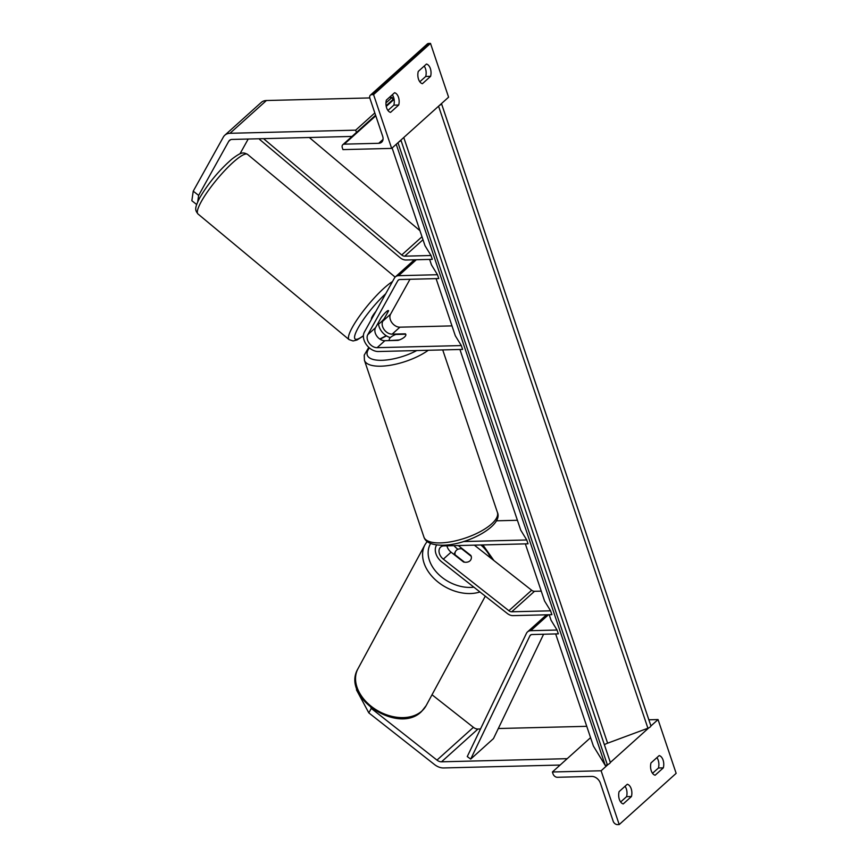 <?xml version="1.0" encoding="UTF-8"?>
<svg xmlns="http://www.w3.org/2000/svg" width="868" height="868" viewBox="0 0 868 868"><rect width="100%" height="100%" fill="white"/><g stroke="black" fill="none" stroke-linecap="round" stroke-linejoin="round"><path stroke-width="1.3" d="M388.441 310.625A8.713 1.454 128.2 0 0 386.141 311.905A8.713 1.454 128.2 0 0 381.269 317.406L375.529 327.713A8.713 6.195 -132 0 0 376.842 336.122A8.713 6.195 -132 0 0 384.86 340.712L398.086 340.375A8.713 3.179 -18.6 0 0 405.812 334.43A8.713 3.179 -18.6 0 0 405.378 333.822L392.152 334.147A8.713 6.195 48 0 1 384.123 329.569A8.713 6.195 48 0 1 382.821 321.16L384.123 318.816M436.083 278.628L455.309 335.764L461.32 345.572L462.611 349.413L378.415 351.518A13.063 9.288 48 0 1 366.372 344.639A13.063 9.288 48 0 1 364.408 332.021L394.441 278.064A8.713 6.195 48 0 1 395.363 276.892A8.713 6.195 48 0 1 398.607 275.688L437.472 274.722L431.472 264.914L429.617 259.413M451.989 325.891L399.898 327.182A8.713 6.195 48 0 1 391.869 322.603A8.713 6.195 48 0 1 390.557 314.194L409.989 279.279M461.32 345.572L377.124 347.677A8.713 6.195 48 0 1 369.095 343.088A8.713 6.195 48 0 1 367.782 334.679L397.815 280.711A4.351 3.092 48 0 1 398.282 280.136A4.351 3.092 48 0 1 399.898 279.529L438.774 278.563L437.472 274.722M390.35 337.598A13.063 9.288 48 0 1 378.513 324.014M398.716 105.017L390.524 112.384A8.713 5.23 -91.4 0 1 386.379 100.091L394.582 92.724A8.713 5.23 88.6 0 1 398.466 97.227A8.713 5.23 88.6 0 1 398.716 105.017L393.844 105.136A8.713 5.23 -91.4 0 0 393.605 97.346A8.713 5.23 -91.4 0 0 392.303 94.775M430.604 76.341A8.713 5.23 88.6 0 0 430.354 68.55A8.713 5.23 88.6 0 0 426.459 64.037L418.267 71.415A8.713 5.23 -91.4 0 0 422.401 83.708L430.604 76.341L425.732 76.46L419.808 81.776M424.181 66.087A8.713 5.23 -91.4 0 1 425.483 68.67A8.713 5.23 -91.4 0 1 425.732 76.46M373.565 94.612L391.663 148.395L342.947 149.611L342.307 147.69A3.917 2.788 48 0 1 342.817 144.696A3.917 2.788 48 0 1 344.271 144.153L378.719 143.296A7.834 5.577 -132 0 0 381.638 142.211A7.834 5.577 -132 0 0 382.658 136.222L369.855 98.192A3.917 2.788 48 0 1 370.365 95.198A3.917 2.788 48 0 1 371.819 94.655L373.565 94.612L430.495 43.4L448.593 97.183L391.663 148.395M387.931 110.464L393.844 105.136M370.365 95.198L427.295 43.986A3.917 2.788 48 0 1 428.749 43.443L430.495 43.4M389.298 339.985L389.504 340.592L399.334 339.952A8.713 3.179 -18.6 0 0 405.812 334.43A8.713 3.179 -18.6 0 0 405.714 334.213L395.775 334.462A8.713 3.179 -18.6 0 0 389.298 339.985A8.713 3.179 -18.6 0 0 389.396 340.191M196.667 204.512L191.85 200.725L193.238 191.155L223.336 137.09A13.931 9.906 48 0 1 224.812 135.224L261.246 102.446A13.931 9.906 48 0 1 266.433 100.514L369.779 97.932M239.969 153.842L248.205 139.032M224.812 135.224A13.931 9.906 48 0 1 229.998 133.292L355.685 130.157L356.455 132.435M193.238 191.155L198.642 195.408L228.729 141.332A6.966 4.948 48 0 1 229.467 140.399A6.966 4.948 48 0 1 232.06 139.433L351.996 136.439M389.331 97.444L392.119 97.379L385.956 102.912M374.813 112.938L355.685 130.157M392.889 99.657L392.119 97.379M198.642 195.408L197.698 201.875M377.504 324.176A8.713 1.682 129.7 0 0 379.956 323.015A8.713 1.682 129.7 0 0 384.209 318.708L388.625 310.777A8.713 1.682 129.7 0 0 388.625 310.766A8.713 1.682 129.7 0 0 386.141 311.905M375.866 311.438A8.713 1.682 129.7 0 0 371.537 319.218M432.014 694.758L473.407 727.33A6.966 4.948 -132 0 0 477.953 729.033L480.514 728.968M356.932 688.986L356.455 689.843L368.813 712.867L371.287 708.429L436.973 760.108A6.966 4.948 -132 0 0 441.519 761.811L567.205 758.675L590.565 737.659L552.406 771.988L553.046 773.909A3.917 2.788 -132 0 0 557.343 777.283L591.792 776.426A7.834 5.577 48 0 1 600.385 783.186L613.177 821.226A3.917 2.788 -132 0 0 617.474 824.6L619.21 824.557L601.112 770.773L552.406 771.988M368.813 712.867L434.499 764.545A13.931 9.906 -132 0 0 443.581 767.952L560.12 765.044M498.319 728.523L586.746 726.321M371.287 708.429L370.842 707.583M453.91 554.413L455.526 551.43A8.713 6.184 -151.6 0 0 455.092 554.793L454.886 555.184M455.526 551.43A8.713 6.184 -151.6 0 1 456.438 550.258A8.713 6.184 -151.6 0 1 461.635 548.76L471.27 556.345A8.713 6.184 -151.6 0 1 470.847 559.708A8.713 6.184 -151.6 0 1 469.935 560.88A8.713 5.957 -150.9 0 1 463.588 562.03L451.078 552.189A8.713 6.195 48 0 1 446.933 545.831M455.092 554.793L464.499 562.193M631.437 796.542L623.246 803.92A8.713 5.23 88.6 0 1 619.112 791.616L627.304 784.249A8.713 5.23 -91.4 0 1 631.199 788.752A8.713 5.23 -91.4 0 1 631.437 796.542L626.577 796.661A8.713 5.23 88.6 0 0 626.327 788.871A8.713 5.23 88.6 0 0 625.025 786.3M663.326 767.865L655.123 775.232A8.713 5.23 88.6 0 1 650.989 762.939L659.192 755.572A8.713 5.23 -91.4 0 1 663.076 760.075A8.713 5.23 -91.4 0 1 663.326 767.865L658.454 767.985A8.713 5.23 88.6 0 0 658.204 760.194A8.713 5.23 88.6 0 0 656.902 757.623M650.881 726.006L658.042 719.561L676.15 773.345L619.21 824.557M648.863 727.818L610.302 762.505M608.284 764.328L601.112 770.773M620.653 801.989L626.577 796.661M658.454 767.985L652.53 773.301M658.042 719.561L648.863 719.789M436.712 544.963A13.063 9.288 -132 0 0 441.779 561.921L507.335 613.502A8.713 6.195 -132 0 0 513.01 615.629L551.885 614.663L550.583 610.822L511.719 611.788A4.351 3.092 -132 0 1 508.876 610.725L443.331 559.144A8.713 6.195 -132 0 1 440.597 547.122A8.713 6.195 -132 0 1 443.841 545.907L528.037 543.813L526.746 539.972L463.501 541.545M458.261 545.549A8.713 6.195 -132 0 0 458.358 545.625L470.879 555.477A8.713 5.957 -150.9 0 1 471.129 556.236M474.34 545.147L531.65 590.24A4.351 3.092 -132 0 0 534.493 591.303L541.252 591.141M525.346 543.878L544.572 601.014L550.583 610.822M459.931 349.478L520.735 530.153L526.746 539.972M517.404 520.279L496.344 520.811M470.792 559.806A8.713 5.957 -150.9 0 1 469.935 560.88M454.007 545.657A13.063 9.288 -132 0 0 456.818 548.402L457.946 549.292M263.546 138.652L401.721 254.975A4.351 3.092 -132 0 0 404.716 256.168L431.016 255.507L425.005 245.698L392.119 147.983M259.955 138.739L259.554 139.368L400.029 257.633A8.713 6.195 -132 0 0 406.007 260.009L432.307 259.348L431.016 255.507M309.301 137.502L419.938 230.66M532.041 634.53L558.341 633.868L557.05 630.027L530.749 630.689A8.713 6.195 48 0 0 527.516 631.893A8.713 6.195 48 0 0 526.453 633.315L467.255 756.56L470.706 759.088L529.892 635.843A4.351 3.092 48 0 1 530.424 635.126A4.351 3.092 48 0 1 532.041 634.53M549.194 614.728L551.039 620.219L557.05 630.027M470.706 759.088L493.469 738.603L543.596 634.237M610.28 762.234L400.907 140.084L610.226 762.126A3.917 1.432 161.4 0 1 610.28 762.234A3.917 1.432 161.4 0 1 607.329 764.73L605.289 765.489L593.397 746.068L555.661 633.933M605.289 765.489L396.231 144.283M441.421 103.628A3.917 1.432 161.4 0 1 439.403 105.451M441.476 103.596L650.805 725.626A3.917 1.432 161.4 0 1 650.859 725.735A3.917 1.432 161.4 0 1 647.908 728.23L607.611 743.182A7.834 2.864 -18.6 0 0 604.388 744.722M400.842 140.139A3.917 1.432 161.4 0 1 398.824 141.951M390.557 314.194L382.821 321.16M399.898 327.182L392.152 334.147M416.325 259.749L398.607 275.688M384.86 340.712L377.124 347.677M398.911 279.735L397.815 280.711M375.529 327.713L367.782 334.679M428.749 43.443L371.819 94.655M394.094 99.343L386.238 106.406M375.779 115.813L344.271 144.153M383.027 139.422L378.719 143.296M428.282 350.271A38.756 14.159 161.4 0 1 380.911 366.188A38.756 14.159 161.4 0 1 364.441 360.318L364.224 355.153L368.781 347.363M386.531 335.927A34.405 12.575 -18.6 0 0 380.151 339.258M369.421 347.938A34.405 12.575 -18.6 0 0 381.887 360.307A34.405 12.575 -18.6 0 0 416.781 350.553M497.386 512.326C503.7 525.455 467.483 545.126 442.767 545.223C431.884 545.158 425.602 542.435 423.92 537.042A38.756 14.159 -18.6 0 0 440.38 542.912A38.756 14.159 -18.6 0 0 480.21 531.661A38.756 14.159 -18.6 0 0 497.386 512.326L442.723 349.912M266.433 100.514L229.998 133.292M230.476 139.77L228.729 141.332M197.969 213.962C194.844 209.904 194.595 208.287 199.597 198.045C208.342 183.181 219.224 170.106 232.233 158.822C241.347 152.084 242.986 152.019 247.532 154.363A38.756 7.508 129.7 0 0 236.508 159.43A38.756 7.508 129.7 0 0 208.092 190.906A38.756 7.508 129.7 0 0 197.969 213.962L349.077 339.616A38.756 7.508 -50.3 0 1 359.189 316.57A38.756 7.508 -50.3 0 1 387.616 285.095A38.756 7.508 -50.3 0 1 392.488 281.568M385.717 293.742A34.405 6.662 129.7 0 0 357.551 328.994A34.405 6.662 129.7 0 0 363.41 335.677M477.953 729.033L441.519 761.811M473.407 727.33L436.973 760.108M357.952 668.783C340.755 697.384 398.553 735.142 421.664 711.38L426.145 705.63A38.756 27.526 -151.6 0 1 422.076 710.838A38.756 27.526 -151.6 0 1 374.998 709.048A38.756 27.526 -151.6 0 1 357.952 668.783L425.005 544.692A38.756 27.526 28.4 0 0 436.582 580.855A38.756 27.526 28.4 0 0 479.961 591.965M473.863 587.169A34.405 24.434 -151.6 0 1 437.982 573.759A34.405 24.434 -151.6 0 1 430.615 543.498M480.894 544.985A34.405 24.434 -151.6 0 1 490.767 558.07M534.493 591.303L511.719 611.788M531.65 590.24L508.876 610.725M451.078 552.189L443.331 559.144M422.987 239.72L404.716 256.168M421.989 236.747L401.721 254.975M548.467 614.75L530.749 630.689M531.194 634.682L529.892 635.843M607.329 764.73L397.989 142.699M647.908 728.23L438.568 106.2M607.611 743.182L403.772 137.502M414.372 259.803L395.363 276.892M393.964 98.692L386.119 105.755M375.584 115.227L342.817 144.696M379.793 339.03L386.206 335.721M423.92 537.042L364.441 360.318M247.532 154.363L395.146 277.109M363.41 335.916L357.019 339.974L353.092 340.961L349.077 339.616M427.121 541.502L425.005 544.692M426.145 705.63L485.299 596.164M482.901 544.93L493.925 560.554M546.525 614.794L527.516 631.893M650.859 725.735L441.486 103.585"/></g></svg>
